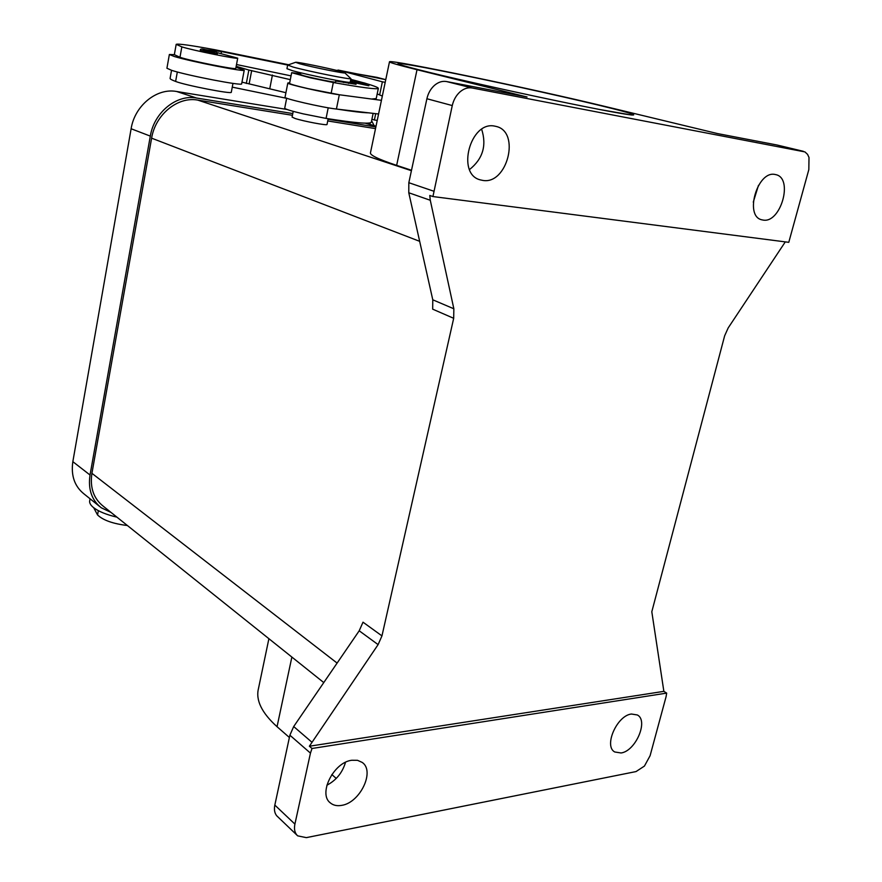 <?xml version="1.0" encoding="UTF-8"?>
<svg xmlns="http://www.w3.org/2000/svg" width="882" height="882" viewBox="0 0 882 882"><rect width="100%" height="100%" fill="white"/><g stroke="black" fill="none" stroke-linecap="round" stroke-linejoin="round"><path stroke-width="1.32" d="M90.052 498.782L89.721 500.612C89.225 502.751 90.46 505.055 93.437 507.503C98.519 511.461 106.358 514.68 116.931 517.15M344.774 72.82C346.791 74.132 312.217 67.197 299.792 63.791L295.613 62.291C296.639 61.674 328.236 68.09 340.165 71.332L344.774 72.82L350.915 78.663C351.775 80.03 308.457 71.343 293.045 67.032L287.764 65.07L221.481 51.564L206.3 49.811M350.915 78.663L350.187 82.224C351.036 83.658 307.73 75.014 292.339 70.648L286.948 68.697L287.642 65.125M328.17 118.739L327.013 124.494C327.31 125.74 303.551 121.275 295.073 118.475L292.085 117.086L293.221 111.353M300.817 72.809L300.475 74.551L303.529 75.665C312.129 78.123 335.987 82.864 335.59 82.059L335.943 80.295M216.994 52.6L237.71 58.157C238.581 59.612 191.714 50.153 181.846 46.867L176.191 44.332C178.23 43.549 191.085 45.335 214.778 49.712L288.668 64.75M237.71 58.157L235.781 68.421C236.608 70.075 189.795 60.737 179.972 57.275L174.327 54.662L169.366 54.497L174.283 56.492C190.876 61.564 245.328 72.214 244.237 70.218L235.99 67.286M350.771 79.347C369.293 84.165 378.488 87.175 378.334 88.398C376.923 89.567 361.918 87.616 333.319 82.522L310.321 77.803L291.677 72.677L300.641 73.724M289.704 82.754L287.819 82.996C285.459 83.889 325.48 93.04 339.316 94.749L308.171 88.652C296.12 85.863 289.924 84.099 289.583 83.36L291.677 72.677M232.969 83.382L231.293 92.279C232.043 94.363 185.341 85.3 175.617 81.442C171.604 79.942 169.763 78.884 170.116 78.255L171.538 70.317M373.141 113.37L371.278 122.289C369.712 124.219 354.641 122.918 326.075 118.409L303.165 113.844C291.17 111 285.018 109.114 284.721 108.177L286.683 98.178M244.237 70.218L241.646 83.856C242.693 86.149 188.307 75.72 171.781 70.395L166.919 68.245L169.366 54.497M217.347 53.835L200.313 50.252C200.027 48.841 201.713 48.642 205.396 49.635C214.094 50.88 218.086 52.281 217.347 53.835M368.885 85.786L352.238 82.202C352.238 80.868 353.715 80.637 356.659 81.519C365.049 82.688 369.117 84.11 368.885 85.786M376.812 77.34L377.364 77.451M341.621 805.376C337.211 806.159 333.528 805.409 330.585 803.105C317.696 794.252 333.539 762.235 351.797 760.262L357.497 760.306L362.171 762.401C375.291 771.022 360.077 802.829 341.621 805.376M494.824 126.148L496.169 126.446C520.865 131.848 507.194 185.242 482.586 180.369L480.271 179.862C455.994 174.096 470.327 120.437 494.824 126.148M469.544 169.531C482.807 158.925 486.842 145.519 481.671 129.312M621.071 752.974L614.754 751.982C603.497 746.183 616.981 715.445 631.446 714.023L637.366 714.971C648.722 720.671 635.635 751.111 621.071 752.974M775.124 174.493L775.807 174.636C793.723 178.131 780.713 223.719 762.985 220.048L761.805 219.805C744.055 216.211 757.44 170.215 775.124 174.493M753.272 202.121L758.476 185.352M453.69 318.303L453.855 308.788L432.775 299.792L432.676 309.163L453.69 318.303L381.961 635.889L363.009 622.185L359.206 630.784L293.695 726.548L289.88 735.202L310.453 753.118L312.007 748.487L309.384 746.227L663.859 691.356L666.682 693.109L666.042 696.824L650.089 755.731L644.433 766.072L636.032 771.574L306.308 837.635L297.686 835.849L296.771 834.923C294.599 832.244 293.982 828.628 294.908 824.097L274.831 805.09C273.938 809.566 274.578 813.138 276.739 815.806L297.047 835.243M785.201 242.021L728.179 327.939L724.64 335.822L651.809 611.755L663.859 691.356M788.773 242.33L432.93 196.554L452.268 105.564C453.568 99.953 456.137 95.41 459.974 91.915C463.877 88.575 467.934 87.263 472.146 87.98L804.946 151.913L807.548 154.35L809.003 157.459L808.827 169.609L788.773 242.33M433.536 191.129L408.829 182.706L408.774 192.761L430.284 200.269L429.788 195.473L432.93 196.554M472.146 87.98L446.512 81.541C442.334 80.824 438.321 82.103 434.462 85.367C430.681 88.773 428.156 93.238 426.899 98.74L452.268 105.564M309.384 746.227L378.102 644.621L381.961 635.889M411.508 170.27L396.646 165.364C378.135 159.168 369.426 154.912 370.506 152.597L389.502 61.74C391.2 59.403 532.849 88.939 604.567 106.347L717.584 133.59L776.678 144.935L803.105 151.252M389.502 61.74C388.764 62.313 397.936 64.97 417.021 69.722L527.05 96.998L446.512 81.541M268.9 638.689L258.503 688.423C255.526 700.087 261.7 712.843 277.047 726.702L289.384 737.484M331.83 774.561L336.251 778.42M430.284 200.269L453.855 308.788M666.682 693.109L312.007 748.487M310.453 753.118L294.908 824.097M292.438 115.299L197.755 100.096C177.767 96.292 155.353 114.539 151.616 138.165L91.915 473.314C89.832 487.57 93.58 498.506 103.172 506.147L323.771 682.58M777.24 145.067L776.678 144.935M408.829 182.706L426.899 98.74M432.775 299.792L408.774 192.761M289.88 735.202L274.831 805.09M326.858 785.234C336.229 780.305 342.448 772.665 345.49 762.335M375.523 128.629L327.729 120.955M111.044 512.431L101.254 507.778C91.695 500.138 87.946 489.223 90.03 475.012L150.315 136.115C154.052 112.444 176.499 94.198 196.521 98.023L292.78 113.558M328.071 119.257L375.864 126.964M287.069 109.478L176.654 91.496C156.831 87.682 134.726 105.531 131.12 128.75L72.842 461.661C70.847 475.63 74.595 486.401 84.077 493.975L99.611 506.455M335.755 70.207L377.022 77.373L385.754 79.667L337.971 70.053M379.69 94.661L382.369 81.806L385.202 82.335M377.231 120.459L374.398 119.985L375.721 113.668M374.398 119.985L371.917 119.246M374.155 125.652L371.609 120.724M285.922 92.709L241.977 82.147M378.576 114.01L336.417 109.037C322.558 107.56 282.637 98.343 285.04 97.196L287.819 82.996M236.178 66.326L248.867 70.042L290.31 79.645M291.049 75.874L236.508 64.529M378.334 88.398L376.217 98.597L371.531 99.027L381.432 100.339M382.325 96.072L377.187 93.911M246.31 83.481L248.867 70.042M368.665 112.841C362.8 112.72 352.293 111.485 337.145 109.125M371.531 99.027L340.044 94.848M286.65 98.321L232.253 87.142M335.81 80.99L356.052 84.308L349.989 82.302M350.386 81.232L352.579 81.541M353.616 81.089L350.606 80.185M127.405 525.518C113.061 523.787 103.106 520.259 97.56 514.956L93.69 507.701M369.624 122.973L370.418 124.527M382.369 81.806L338.28 70.119M181.846 46.867L179.972 57.275M177.326 71.982L175.617 81.442M205.429 49.646C215.737 51.784 218.185 52.468 212.771 51.696L202.926 49.524L205.429 49.646M356.703 81.519C366.658 83.592 369.437 84.341 365.016 83.768L355.203 81.607C353.043 80.99 353.539 80.968 356.703 81.519M359.206 630.784L378.102 644.621M311.721 742.06L293.695 726.548M440.768 70.714C394.386 61.508 381.322 60.56 423.757 71.045C463.866 81.067 553.709 100.713 600.036 109.577C647.752 118.772 642.317 115.674 599.065 105.278C556.31 94.969 486.401 79.711 440.768 70.714M419.667 241.326L151.616 138.165M337.111 663.088L91.915 473.314M417.021 69.722L396.646 165.364M411.409 170.7L197.755 100.096M277.047 726.702L291.876 657.068M176.654 91.496L196.521 98.023M131.12 128.75L150.315 136.115M365.126 123.149L375.975 126.435M72.842 461.661L90.03 475.012M336.417 109.037L339.316 94.749M249.121 83.966L251.679 70.549M269.826 88.421L272.417 75.025M328.214 107.802L326.075 118.409M333.319 82.522L331.136 93.327M348.864 82.291L348.622 83.448M351.223 80.361L351.025 81.331M221.481 51.564L221.117 53.526M97.56 514.956L98.343 510.656M330.585 803.105L329.747 802.344M631.468 115.024L599.826 109.533C564.226 102.676 503.71 89.744 458.905 79.391C411.839 68.587 396.128 63.625 399.667 64.408L400.174 64.64M803.381 151.318L776.954 144.99M365.931 123.16L376.019 126.225M343.484 82.511L343.671 81.629M176.191 44.332L174.36 54.541M295.613 62.291L287.764 65.07"/></g></svg>
